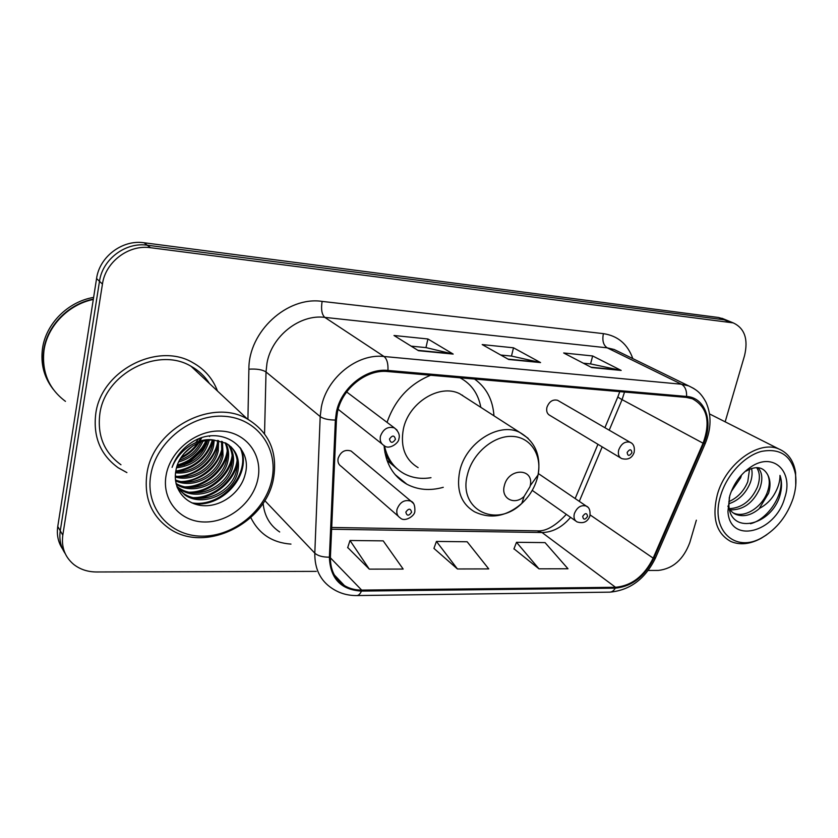 <?xml version="1.0" encoding="UTF-8"?>
<svg xmlns="http://www.w3.org/2000/svg" width="838" height="838" viewBox="0 0 838 838"><rect width="100%" height="100%" fill="white"/><g stroke="black" fill="none" stroke-linecap="round" stroke-linejoin="round"><path stroke-width="1.26" d="M384.066 445.596C385.585 463.466 393.179 476.34 406.849 484.207C417.9 489.979 430.03 491.016 443.26 487.307M353.039 452.656L351.091 451.033C345.026 449.168 340.699 451.619 338.112 458.386C337.494 462.01 338.562 464.692 341.296 466.42L398.165 516.114M558.579 400.878L557.553 400.281C552.713 399.181 549.162 401.538 546.921 407.362C546.146 411.228 547.141 413.92 549.927 415.428M493.959 415.816C492.859 399.799 486.386 387.554 474.549 379.059M430.627 375.256C409.499 383.93 394.97 399.642 387.051 422.373M723.728 319.016L718.522 317.497L144.042 242.758C122.537 239.427 99.492 256.638 96.569 278.562L57.759 526.515C56.555 534.927 58.178 542.458 62.651 549.1M725.163 421.828L744.532 355.689C748.418 339.191 744.657 328.266 733.25 322.892L150.547 247.713C128.79 244.371 105.441 261.854 102.446 284.072L62.798 535.157L60.263 530.81C59.037 539.284 60.671 546.858 65.175 553.53C60.671 546.858 59.037 539.284 60.263 530.81L99.492 281.306L60.263 530.81L57.759 526.515M150.547 247.713L147.268 245.22C125.637 241.878 102.446 259.225 99.492 281.306C102.446 259.225 125.637 241.878 147.268 245.22L724.158 319.791L147.268 245.22L144.042 242.758M729.364 321.31L724.158 319.791L729.364 321.31M398.982 477.765L398.029 477.723M401.758 480.918L402.889 480.96M95.762 413.731C92.987 436.839 100.455 454.856 118.179 467.761L126.905 472.59L118.179 467.761C100.455 454.856 92.987 436.839 95.762 413.731C101.094 370.469 157.994 341.6 192.897 362.707C157.994 341.6 101.094 370.469 95.762 413.731M178.882 466.221C190.781 460.104 200.261 451.483 207.332 440.379C200.261 451.483 190.781 460.104 178.882 466.221M209.573 436.525L209.856 435.99L209.573 436.525M337.41 412.286C341.883 388.706 366.321 369.097 387.711 371.538L686.332 397.401L692.377 398.773C707.251 406.912 710.813 421.724 703.072 443.208L653.158 558.139C644.286 576.031 631.737 585.741 615.521 587.281L361.67 590.099C355.249 590.141 349.488 588.632 344.408 585.553C334.854 579.351 330.193 569.83 330.413 557.008L336.436 419.932L337.41 412.286M336.373 412.212L335.378 420.058L329.386 557.186C330.203 578.545 340.888 589.847 361.45 591.083L615.27 588.15C631.894 586.579 644.747 576.617 653.839 558.286L703.742 443.417C713.693 421.755 705.334 397.547 686.605 396.458L387.952 370.438C366.028 367.924 340.951 388.036 336.373 412.212M583.321 363.2L590.727 363.933L621.178 370.427L592.655 355.961L563.681 352.976L591.691 367.557L621.178 370.427M590.57 363.912L592.655 355.961M411.154 346.146L426.092 347.623L453.18 354.076L427.914 338.981L394.007 335.493L418.487 350.703L453.18 354.076M425.955 347.613L427.914 338.981M500.726 355.019L511.62 356.098L540.562 362.582L513.495 347.801L482.196 344.575L508.635 359.471L540.562 362.582M511.473 356.087L513.495 347.801M217.482 391.032C212.873 378.724 204.682 369.275 192.897 362.707C204.682 369.275 212.873 378.724 217.482 391.032M62.798 535.157C61.247 547.172 64.872 556.903 73.65 564.372C80.05 569.4 87.697 571.935 96.569 571.977L316.282 571.38M648.183 570.458L658.375 570.427C673.04 568.719 683.525 559.396 689.831 542.479L696.357 520.178M347.728 547.528L369.275 569.128L403.172 569.065L383.207 540.866L350.012 540.5L347.655 547.738M513.977 548.806L538.97 568.824L567.986 568.761L545.035 542.605L516.501 542.301L513.904 549.005M457.443 568.971L488.753 568.908L467.164 541.767L436.43 541.432L433.937 548.398L457.443 568.971L436.43 541.432M369.275 569.128L350.012 540.5M538.97 568.824L516.501 542.301M271.962 479.137C278.488 448.037 257.046 418.225 224.301 416.287C191.651 413.857 156.245 441.636 150.809 474.717C144.869 507.765 169.685 536.152 201.79 536.152C233.844 536.634 265.876 510.269 271.962 479.137M273.555 478.163C277.787 451.912 269.029 432.178 247.294 418.937C212.024 397.799 153.04 428.752 146.943 473.48C143.769 497.416 151.228 515.768 169.328 528.548C205.362 553.887 266.264 523.153 273.555 478.163M209.395 383.458C204.839 376.241 198.721 370.511 191.033 366.269C158.288 346.345 104.865 373.392 99.827 413.972C97.198 435.718 104.247 452.646 120.965 464.755M93.301 299.47C68.402 304.456 47.232 326.286 43.964 350.588C41.67 371.957 48.834 388.884 65.469 401.36M93.364 299.093C68.328 303.932 46.97 325.825 43.702 350.242C41.774 364.876 44.98 377.938 53.297 389.429M93.626 297.396C68.014 301.607 45.786 323.782 42.476 348.681C40.538 363.587 43.901 376.828 52.553 388.403M192.75 445.91L184.8 452.646M202.922 441.322C198.04 451.996 189.943 458.857 178.63 461.916M201.026 441.909C196.281 450.991 189.116 457.077 179.51 460.156M209.154 440.16L208.976 441.071C204.283 456.773 193.463 465.687 176.504 467.824M207.74 440.317C203.152 455.191 192.866 463.906 176.891 466.462M214.224 440.076L213.575 445.9C210.359 461.686 192.583 475.041 175.561 472.737M213.03 440.034L212.423 444.685C209.301 460.02 192.331 473.177 175.729 471.574M218.603 440.579L218.257 450.813C214.717 468.358 193.536 482.363 175.299 477.042M217.566 440.39L217.084 449.577C213.606 466.693 193.316 480.551 175.299 476.015M222.468 441.626L223.034 455.82C219.273 475.136 194.227 489.497 175.561 480.886M221.546 441.322L221.829 454.552C218.121 473.428 194.091 487.726 175.446 479.965M225.925 443.155C228.606 448.77 229.266 454.688 227.894 460.91C223.987 482.154 194.447 496.463 176.2 484.259M225.097 442.736C227.444 448.141 227.967 453.767 226.669 459.622C222.793 480.363 194.458 494.745 176.011 483.463M229.004 445.114C233.226 451.389 234.504 458.386 232.838 466.096C228.858 487.716 198.575 502.14 180.317 489.465L177.048 487.004M228.271 444.58C232.074 450.729 233.184 457.464 231.592 464.797C227.632 486.365 197.412 500.747 179.185 488.093L176.839 486.407M213.837 440.065C196.951 438.777 178.63 453.295 175.97 470.275C172.062 488.921 185.984 505.345 204.315 505.712C222.615 506.299 240.894 491.801 245.094 474.591C253.568 445.785 219.378 424.258 191.965 442.296C182.286 448.592 175.655 456.951 172.073 467.374C178.787 449.849 198.239 437.059 213.837 440.065L226.166 443.281C236.159 449.493 240.066 458.857 237.877 471.385C233.833 493.163 203.299 507.765 184.915 495.028L177.363 487.842M231.079 446.853C236.63 453.421 238.474 461.162 236.609 470.055C232.587 491.791 202.115 506.351 183.763 493.624L177.991 488.68M166.102 475.272C161.545 500.15 180.044 521.823 204.451 521.99C228.805 522.514 253.39 502.402 257.947 478.624C262.86 454.877 246.288 432.387 221.515 431.099C196.815 429.444 170.303 450.383 166.102 475.272M184.067 465.017C193.295 459.633 200.848 452.562 206.703 443.815M240.056 447.492C251.987 472.642 222.499 507.922 191.923 502.884M237.133 460.282C234.766 479.399 214.413 497.751 193.672 497.667M232.147 455.505C229.664 474.266 209.783 492.157 189.451 492.21M227.234 450.813C224.668 469.228 205.226 486.658 185.303 486.847M222.416 446.225C219.745 464.283 200.764 481.253 181.249 481.578M217.681 441.71C214.916 459.423 196.375 475.942 177.258 476.393M212.412 440.023C206.557 457.433 194.353 467.793 175.812 471.092M206.106 440.579C200.114 453.096 190.54 461.246 177.363 465.027M200.659 438.148L198.816 441.417M197.579 443.281C193.222 449.283 187.806 453.882 181.354 457.087M176.378 459.182L175.571 459.454M240.915 448.665C252.029 473.313 223.976 507.451 194.07 503.764M237.332 463.309C233.907 480.834 215.754 496.965 197.014 498.191M232.304 458.585C228.774 475.712 211.124 491.34 192.845 492.692M227.349 453.945C223.725 470.684 206.567 485.81 188.749 487.297M222.489 449.398C216.717 467.625 204.137 478.498 184.737 481.986M217.702 444.936C211.951 462.66 199.654 473.271 180.809 476.77M212.999 440.558C207.258 457.778 195.244 468.138 176.954 471.637M206.965 440.432C200.942 453.62 190.98 462.094 177.08 465.844M201.654 437.813L199.957 441.008M198.91 442.705C194.144 449.702 188.026 454.898 180.568 458.313M175.75 460.167L175.069 460.376M529.993 486.721L530.224 485.726C534.455 467.772 508.289 467.541 504.329 485.768C500.642 498.537 514.574 505.785 524.138 496.379L529.993 486.721M466.378 398.04L459.706 393.745C439.699 383.427 408.525 402.68 403.35 429.15C400.208 446.958 405.131 459.779 418.11 467.614M480.823 407.352C478.299 393.745 471.354 383.888 459.978 377.791M461.728 378.734L460.303 377.823M462.848 395.766L462.398 395.159M384.925 452.688C387.764 459.444 391.943 464.901 397.463 469.071M384.464 445.816C387.219 458.596 393.776 467.887 404.126 473.69C412.254 477.974 421.2 479.305 430.983 477.691M793.188 498.191C795.786 489.738 796.55 481.756 795.461 474.256C791.407 455.537 780.063 447.921 761.417 451.41C744.259 455.977 726.724 474.895 720.659 495.541C709.566 530.025 735.251 553.897 762.465 537.388C777.004 528.736 787.249 515.663 793.188 498.191M795.754 485.464L795.587 472.381C793.659 460.722 788.076 452.929 778.869 448.99C758.683 439.835 725.666 463.906 717.349 494.577C711.692 517.737 716.176 533.377 730.799 541.474C739.933 545.339 750.052 544.281 761.134 538.31L766.77 534.728M741.567 474.947L740.645 477.807L731.186 491.655M751.55 468.473C752.576 472.957 752.115 477.817 750.167 483.055C745.673 493.613 738.55 500.527 728.798 503.795M749.528 469.238L747.768 481.735C743.851 491.183 737.534 497.814 728.84 501.637M757.919 467.646C762.339 472.381 762.989 479.305 759.857 488.407C753.153 502.989 743.233 510.143 730.097 509.881M756.609 467.604C759.993 472.538 760.265 479.022 757.416 487.056C751.215 500.799 741.84 507.996 729.301 508.666M733.292 512.929L735.712 514.354C743.421 517.203 751.204 515.36 759.092 508.823L768.603 493.236C770.709 486.03 770.405 479.891 767.713 474.811C769.913 479.765 769.755 485.652 767.241 492.482C761.847 507.105 744.762 518.565 733.292 512.929L733.145 512.856M735.712 514.354C732.244 512.772 729.626 510.028 727.876 506.121M729.332 497.248L728.882 505.461C730.265 534.162 768.635 526.4 779.078 498.212L779.675 496.421C782.022 488.596 782.126 481.578 779.989 475.387C780.094 481.515 778.104 487.978 774.029 494.797C770.572 500.496 765.785 504.989 759.668 508.289M729.73 495.876L727.939 511.316C729.594 544.658 775.349 532.853 784.714 497.877C793.89 471.49 773.359 451.514 750.932 466.913C740.792 473.816 733.732 483.463 729.73 495.876M767.713 474.811C763.271 466.745 756.065 465.509 746.092 471.103L750.932 466.913M779.989 475.387C785.73 491.581 769.221 518.952 750.502 523.74M96.569 278.562L102.446 284.072M718.522 317.497L729.856 322.106M703.072 443.208L622.068 399.632L624.52 392.048M609.216 430.187L622.068 399.632C618.664 397.778 617.313 396.709 618.035 396.416L619.764 391.639M247.922 419.283L248.886 369.181C248.467 331.607 287.256 296.097 322.117 301.397L603.402 333.639C602.051 340.458 603.318 345.193 607.194 347.833L324.809 317.382C299.836 313.999 271.648 336.059 266.987 363.158L266.023 371.957L264.546 433.77M603.402 333.639C617.847 335.818 627.652 344.135 632.816 358.601M618.402 351.572L614.181 349.498L607.194 347.833L681.441 384.223L688.679 385.878L693.937 388.57M361.45 591.083C360.131 594.069 358.528 595.567 356.621 595.567C347.487 595.609 339.296 593.199 332.058 588.37C320.367 580.661 314.617 568.918 314.805 553.143L320.189 416.57L321.363 407.038C326.81 377.645 357.407 353.259 384.003 356.496C386.957 358.894 388.266 363.535 387.952 370.438M335.378 420.058C328.412 419.974 323.353 418.811 320.189 416.57L266.023 371.957C262.367 369.631 256.658 368.699 248.886 369.181M615.27 588.15C613.751 590.811 611.855 592.141 609.561 592.152L356.925 595.567M653.839 558.286L655.63 557.616M264.745 500.558L314.805 553.143C317.832 555.866 322.693 557.207 329.386 557.186M703.742 443.417L705.313 443.302M686.605 396.458C686.825 390.477 685.107 386.402 681.441 384.223L384.003 356.496L324.809 317.382C321.771 314.522 320.881 309.191 322.117 301.397M290.964 544.103C272.277 542.72 258.89 533.879 250.792 517.57M263.101 503.167C264.337 515.841 269.867 525.447 279.693 531.973M615.521 587.281L542.039 532.528C552.724 532.287 562.235 527.228 570.573 517.35M653.158 558.139L590.162 514.951M579.288 501.354L602.197 446.874M361.67 590.099L330.382 557.804M331.628 529.239L542.039 532.528L537.189 530.842M539.557 362.205L508.017 359.125M452.237 353.688L417.921 350.347M620.12 370.05L591.041 367.212M176.106 458.522L177.237 457.925M183.742 453.871L193.044 445.722M195.767 442.6L198.48 438.986M537.462 477.587L538.069 474.905C542.165 454.688 530.307 436.682 511.714 436.368C493.194 435.77 472.37 453.651 467.447 474.654C457.789 509.808 496.347 528.705 521.76 503.46C529.543 496.222 534.77 487.601 537.462 477.587M528.16 438.316L519.675 432.377C498.882 421.734 465.677 442.831 459.727 471.155C456.102 490.188 461.036 503.732 474.528 511.788C490.597 519.424 506.341 516.637 521.76 503.46L524.138 496.379M461.864 378.818L460.753 377.865M386.978 460.324L397.589 469.175M346.639 391.954L394.426 427.925C398.595 431.497 400.082 435.132 398.888 438.819C399.024 442.946 389.073 450.184 384.223 445.68C380.944 443.763 379.666 440.652 380.41 436.326C383.196 428.951 387.868 426.154 394.426 427.925L397.076 430.156M389.471 439.039C390.539 443.292 392.53 443.407 395.452 439.374C394.394 435.111 392.394 435.006 389.471 439.039M557.553 400.281L630.019 442.234C633.538 443.669 634.921 447.052 634.157 452.363C632.114 458.124 627.934 460.188 621.639 458.564C618.758 457.014 617.774 454.165 618.695 450.016C621.199 443.742 624.97 441.144 630.019 442.234L631.224 442.956M627.149 452.457C627.725 456.239 629.317 456.322 631.925 452.719C631.349 448.938 629.757 448.843 627.149 452.457M351.091 451.033L410.955 501.155C413.867 502.329 415.156 505.775 414.841 511.494C414.789 515.988 404.513 522.503 400.25 517.926C397.369 516.135 396.29 513.275 397.003 509.368C399.904 502.035 404.555 499.301 410.955 501.155L413.333 503.345M411.594 512.248C410.589 508.247 408.661 508.195 405.822 512.112C406.839 516.114 408.755 516.166 411.594 512.248M538.331 473.554L586.16 506.016C589.219 507.231 590.476 510.531 589.931 515.904C587.689 521.885 583.384 523.886 577.036 521.896C574.376 520.346 573.464 517.654 574.313 513.799C576.942 507.336 580.891 504.738 586.16 506.016L587.585 507.032M587.574 516.449C586.925 512.772 585.301 512.73 582.693 516.334C583.342 520.021 584.966 520.052 587.574 516.449M395.023 474.518L406.849 484.207M721.906 318.272L733.25 322.892M618.716 351.719L688.679 385.878C696.116 389.565 700.463 392.079 706.036 402.324C711.609 414.967 711.336 428.71 705.219 443.543L655.442 558.066C645.302 578.859 630.124 590.224 609.917 592.152M344.408 585.553L334.331 574.962M331.712 527.469L537.64 530.852C545.915 531.428 555.489 525.939 566.341 514.364M575.151 498.547L597.934 444.308M604.9 427.694L617.878 396.793M191.033 366.269L247.294 418.937M179.185 488.093L180.327 489.476M183.763 493.634L184.926 495.028M530.224 485.726L538.069 474.905C541.243 455.484 535.115 441.312 519.675 432.377L459.706 393.745M461.686 378.713L460.701 377.854M795.461 474.256L795.587 472.381M709.587 413.951L778.869 448.99M728.882 505.461L727.939 511.316M762.465 537.388L761.134 538.31M338.143 409.3L382.002 443.931M548.859 414.779L620.539 457.904M532.235 490.377L575.748 520.985"/></g></svg>

